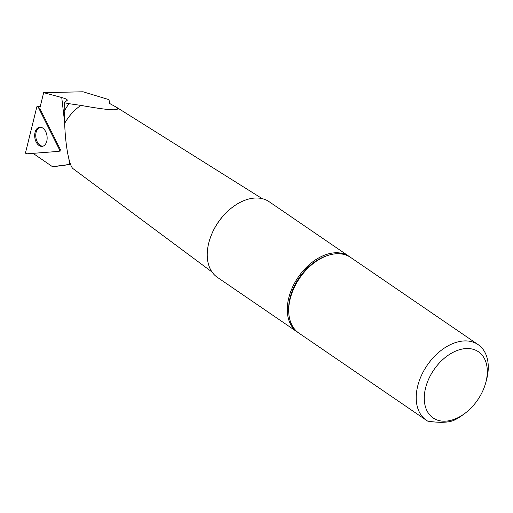 <?xml version="1.0" encoding="UTF-8"?>
<svg xmlns="http://www.w3.org/2000/svg" width="513" height="513" viewBox="0 0 513 513"><rect width="100%" height="100%" fill="white"/><g stroke="black" fill="none" stroke-linecap="round" stroke-linejoin="round"><path stroke-width="0.77" d="M70.544 164.455L55.635 166.424A52.999 35.115 -55.6 0 1 52.486 166.693L69.511 164.429L68.87 158.902M33.056 153.342L52.486 166.693M212.049 272.025L73.205 168.783C69.249 166.212 65.369 145.532 64.676 123.332L64.189 111.186L68.825 103.652L80.9 105.396C109.974 110.603 121.773 111.186 116.291 107.134L109.404 103.382L109.019 99.663L83.048 91.789L43.663 92.654L39.79 108.365L61.085 150.963L60.059 151.04M43.663 92.654L61.746 97.541C65.324 98.522 67.19 99.4 67.344 100.189L64.266 102.709L68.825 103.652M64.189 111.186L64.266 102.709M70.576 164.461L69.511 164.429M464.643 413.568L462.367 415.241A45.837 30.37 -55.6 0 1 453.396 420.577C447.644 422.674 439.096 422.859 427.752 421.141A45.837 30.37 -55.6 0 1 426.374 420.275L298.861 333.078A45.837 30.37 -55.6 0 1 299.663 278.104A45.837 30.37 -55.6 0 1 350.603 257.411L478.116 344.608A45.837 30.37 -55.6 0 1 486.484 379.973L485.747 382.704A40.104 26.573 -55.6 0 1 485.311 384.218A40.104 26.573 -55.6 0 1 464.643 413.568A40.104 26.573 -55.6 0 1 424.379 401.006A40.104 26.573 -55.6 0 1 459.436 349.738A40.104 26.573 -55.6 0 1 485.747 382.704M426.374 420.275A45.837 30.37 -55.6 0 1 427.175 365.301A45.837 30.37 -55.6 0 1 478.116 344.608M298.162 332.578A45.837 30.37 -55.6 0 1 297.444 332.11A45.837 30.37 -55.6 0 1 298.245 277.129A45.837 30.37 -55.6 0 1 349.186 256.442A45.837 30.37 -55.6 0 1 349.885 256.942M297.444 332.11L217.39 277.366A45.837 30.37 -55.6 0 1 218.192 222.392A45.837 30.37 -55.6 0 1 269.139 201.699L349.186 256.442M43.124 146.134A9.555 6.085 81.9 0 1 43.021 146.141A9.555 6.085 81.9 0 1 35.884 137.439A9.555 6.085 81.9 0 1 40.412 127.218M59.457 149.61L38.071 106.839A1.135 0.725 -98.1 0 0 37.423 106.319A1.135 0.725 -98.1 0 0 36.821 106.935L25.65 152.207A1.135 0.725 -98.1 0 0 26.471 153.849L59.027 151.348A1.135 0.725 -98.1 0 0 59.13 151.329A1.135 0.725 -98.1 0 0 59.457 149.61L60.38 149.552M39.802 127.218A9.651 6.143 -98.1 0 0 34.781 137.266A9.651 6.143 -98.1 0 0 42.028 146.378A9.651 6.143 -98.1 0 0 42.63 146.282A9.651 6.143 -98.1 0 0 46.997 135.926A9.651 6.143 -98.1 0 0 39.905 127.211A9.651 6.143 -98.1 0 0 39.802 127.218M26.471 153.849L59.027 151.348L59.457 149.61L38.071 106.839L36.821 106.935L25.65 152.207L26.471 153.849M64.651 122.53L61.746 97.541M109.314 102.401A40.309 26.708 -55.6 0 1 109.981 103.959M70.339 164.442A40.309 26.708 -55.6 0 1 68.524 164.513M64.676 123.332A37.25 24.682 -55.6 0 1 80.9 105.396M210.253 238.019A44.689 29.613 -55.6 0 1 215.043 227.336A44.689 29.613 -55.6 0 1 229.875 209.323M326.685 255.833A44.118 29.235 124.4 0 0 288.716 311.359M40.194 106.704L38.071 106.839M110.231 104.126L109.436 100.862M116.291 107.134L262.22 198.659M40.277 106.364L37.423 106.319"/></g></svg>
